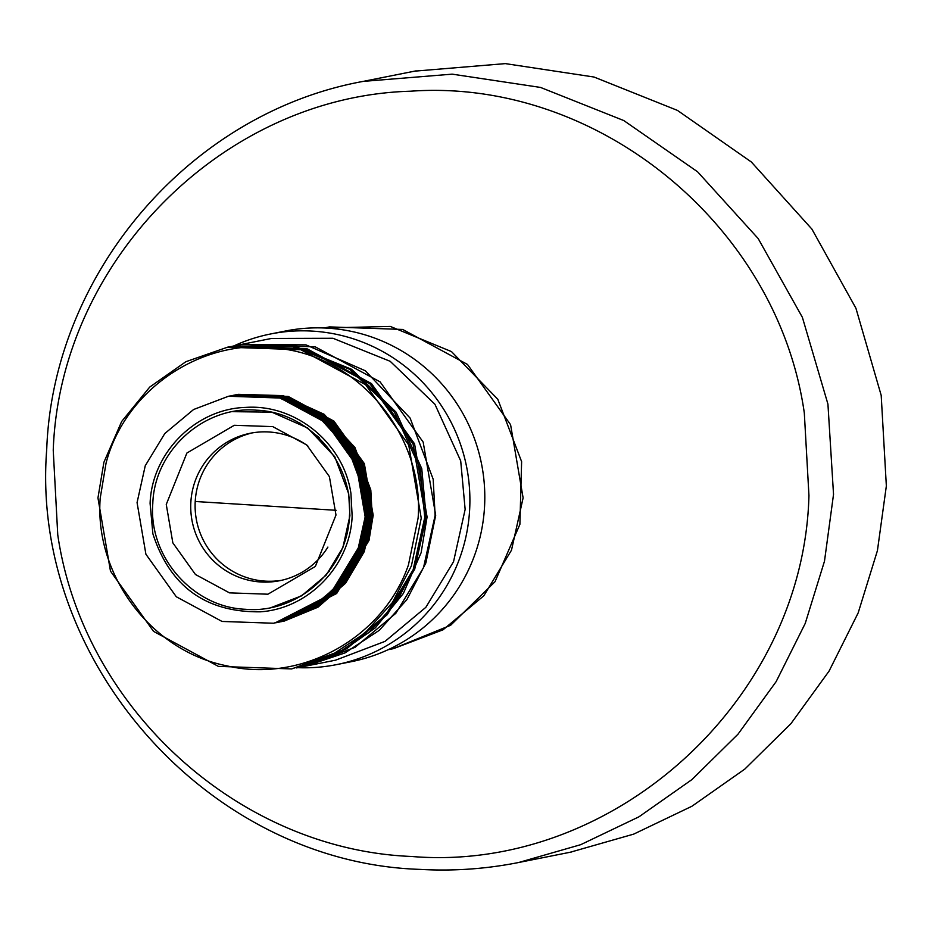 <?xml version="1.0" encoding="UTF-8"?>
<svg xmlns="http://www.w3.org/2000/svg" width="933" height="933" viewBox="0 0 933 933"><rect width="100%" height="100%" fill="white"/><g stroke="black" fill="none" stroke-linecap="round" stroke-linejoin="round"><path stroke-width="1.4" d="M297.872 667.678A168.581 166.319 -101.3 0 0 336.428 664.646A168.581 166.319 -101.3 0 0 469.637 509.71A168.581 166.319 -101.3 0 0 270.582 333.979A168.581 166.319 -101.3 0 0 233.798 345.945M270.582 333.979L285.475 331.017A168.581 166.319 78.7 0 1 484.542 506.736A168.581 166.319 78.7 0 1 351.333 661.684L336.428 664.646M307.738 445.846A75.176 74.162 -101.3 0 0 250.242 433.262A75.176 74.162 -101.3 0 0 190.845 502.362A75.176 74.162 -101.3 0 0 279.608 580.723A75.176 74.162 -101.3 0 0 327.891 547.088M281.801 580.256A75.176 74.162 78.7 0 1 195.219 501.488A75.176 74.162 78.7 0 1 252.446 432.865M300.076 423.127A88.845 87.655 -101.3 0 0 298.385 422.497M319.203 437.53A88.845 87.655 -101.3 0 0 316.147 435.186M328.194 572.232A88.845 87.655 -101.3 0 0 329.524 570.996M339.752 553.712A88.845 87.655 -101.3 0 0 341.688 550.353M570.191 852.249L633.694 834.125L691.901 806.264L744.791 769.107L790.939 723.646L829.075 671.095L858.173 612.888L877.428 550.61L886.35 485.953L881.195 395.382L855.934 308.263L811.897 229.098L751.357 161.992L677.463 110.409L594.006 77.031L505.359 63.619L414.532 71.165M411.675 856.482C613.343 873.288 803.803 700.228 808.946 495.505L804.316 413.027C777.632 225.389 597.12 77.847 410.567 91.212C223.582 96.379 59.759 260.995 53.239 450.277L57.753 534.807C83.049 708.147 238.86 849.753 411.675 856.482M324.439 327.996L390.321 326.433L451.479 351.589L497.802 399.277L521.617 461.637L519.891 524.358L495.015 581.714L450.616 625.297L393.213 648.692M335.985 515.051L315.354 566.459L267.934 594.204L229.471 592.863L195.452 574.495L172.838 542.866L166.261 504.438L186.892 453.03L234.3 425.285L272.763 426.626L306.794 445.006L329.407 476.635L335.985 515.051M152.79 503.598C154.4 450.324 204.222 405.54 256.692 410.205C309.301 412.118 353.782 462.791 349.455 515.902C347.834 569.165 298.024 613.949 245.554 609.284C192.933 607.371 148.452 556.698 152.79 503.598M393.493 648.633L443.023 629.822L483.819 595.779L511.494 550.178L523.11 497.884L510.584 424.702L467.491 364.441L402.683 329.454L329.431 326.9L324.031 327.984M335.53 660.179L385.061 641.356L425.845 607.325L453.531 561.713L465.147 509.43L460.704 460.902L434.918 404.246L390.181 361.304L332.953 338.271L271.468 338.457L242.02 344.312L315.284 346.866L380.093 381.854L423.174 442.114L435.699 515.296L425.88 562.926L406.858 599.651L379.299 630.311L344.977 652.925L306.094 666.045L335.542 660.179M271.62 607.395L301.557 595.849L326.177 575.136L342.889 547.484L349.898 515.809L348.72 493.814L334.784 456.762L307.75 428.049L271.865 412.176L232.784 411.663M152.872 533.758L150.096 503.423C151.846 452.808 195.638 408.794 245.647 407.406C295.528 403.837 343.799 443.28 350.936 493.464L352.149 516.066C350.376 565.27 308.986 608.514 260.47 611.815C205.785 612.491 169.923 586.472 152.872 533.758M235.384 395.102L279.154 397.738L318.806 416.888L348.499 449.694L363.847 491.353L365.211 516.87L358.085 551.018L341.186 581.399L316.089 605.237L285.066 620.375M137.069 502.607L145.256 465.719L164.803 433.53L193.586 409.517L228.515 396.245L280.215 398.041L325.944 422.731L356.336 465.24L365.165 516.882L356.977 553.77L337.443 585.959L308.66 609.972L273.719 623.244L222.031 621.448L176.302 596.758L145.91 554.249L137.069 502.607M229.716 396L281.265 397.831L326.982 422.521L357.386 465.031L366.226 516.672L362.027 541.84L329.711 594.881L274.92 623.011M232.515 395.487L277.334 396.782L318.305 415.442L349.117 448.586L365.013 491.12L366.377 516.637L358.505 552.709L339.799 584.361L312.147 608.363L278.384 622.253M230.883 395.779L282.419 397.598L328.148 422.287L358.54 464.809L367.392 516.439L363.194 541.606L330.865 594.648L276.086 622.778M233.67 395.254L278.5 396.548L319.471 415.208L350.272 448.353L366.168 490.898L367.532 516.416L359.671 552.476L340.953 584.128L313.301 608.129L279.538 622.031M232.037 395.545L283.585 397.376L329.302 422.054L359.706 464.576L368.547 516.206L364.348 541.373L332.031 594.426L277.241 622.544M234.836 395.032L279.655 396.315L320.625 414.975L351.438 448.12L367.322 490.665L368.687 516.182L360.826 552.243L342.108 583.895L314.456 607.896L280.693 621.798M233.203 395.312L284.74 397.143L330.469 421.833L360.861 464.342L369.701 515.972L365.503 541.152L333.186 594.193L278.407 622.311M235.991 394.799L280.81 396.082L321.792 414.742L352.592 447.898L368.488 490.431L369.853 515.949L361.992 552.009L343.274 583.661L315.622 607.663L281.859 621.565M281.743 621.646L336.673 593.493L368.99 540.452L373.188 515.284L364.348 463.654L333.944 421.133L288.215 396.443L236.539 394.647M234.358 395.079L285.906 396.91L331.623 421.599L362.027 464.109L370.868 515.751L366.669 540.918L334.352 593.959L279.562 622.078M237.145 394.566L281.976 395.86L322.946 414.509L353.759 447.665L369.643 490.198L371.007 515.716L363.147 551.788L344.429 583.428L316.777 607.43L283.014 621.331M284.18 621.098L317.943 607.208L345.595 583.207L364.302 551.555L372.174 515.482L370.809 489.965L354.913 447.432L324.101 414.275L283.131 395.627L238.312 394.332M280.728 621.856L335.507 593.726L367.824 540.685L372.022 515.517L363.182 463.876L332.789 421.366L287.061 396.677L235.513 394.846M233.402 346.026L306.665 348.58L371.462 383.568L414.555 443.828L427.081 517.01L421.133 552.674L403.348 593.481L375.323 627.862L339.134 653.252L297.475 667.76L305.511 666.162L355.03 647.339L395.825 613.308L423.512 567.696L435.116 515.413L433.18 479.247L410.123 418.089L365.351 370.786L305.977 344.872L241.437 344.429L233.402 346.026L294.665 346.155L351.624 369.305L396.105 412.188L421.763 468.658L426.206 517.185L414.695 569.223L387.253 614.672L346.796 648.715L297.627 667.725M411.418 565.806L392.396 602.531L364.826 633.192L330.515 655.806L291.632 668.926L218.369 666.372L153.56 631.384L110.479 571.124L97.953 497.942L103.901 462.278L121.675 421.471L149.712 387.09L185.889 361.701L227.559 347.193L300.811 349.747L365.619 384.734L408.712 444.983L421.238 518.177L411.418 565.806M227.559 347.193L231.069 346.493L292.542 346.318L349.782 369.351L394.519 412.293L420.305 468.949L424.748 517.477L413.132 569.76L385.446 615.372L344.662 649.403L291.632 668.926M418.112 518.095L408.444 564.932C383.323 637.985 301.231 683.527 226.649 665.789C151.438 651.106 94.338 575.428 100.204 498.199L106.059 463.13C126.013 386.134 208.339 333.967 285.65 349.327C363.532 361.304 424.247 438.662 418.112 518.095M232.527 346.201L305.196 348.872L370.004 383.86L413.086 444.12L425.623 517.302L415.803 564.932L396.77 601.657L369.211 632.317L334.889 654.931L296.601 667.935M833.531 494.362L827.933 404.106L802.38 317.337L758.179 238.556L697.604 171.812L623.792 120.555L540.545 87.434L452.155 74.15L363.194 81.393C190.705 112.753 53.636 272.191 46.767 448.19L46.65 450.301C30.532 661.742 208.829 862.663 419.967 869.381C453.193 871.27 486.116 868.973 518.748 862.489L580.746 844.668L638.988 816.795L691.878 779.626L738.015 734.166L776.139 681.626L805.226 623.442L824.492 561.165L833.531 494.362M195.219 501.488L336.125 510.304M416.141 70.85L363.194 81.393M571.684 851.946L518.748 862.489M393.493 648.645L388.105 649.718"/></g></svg>
